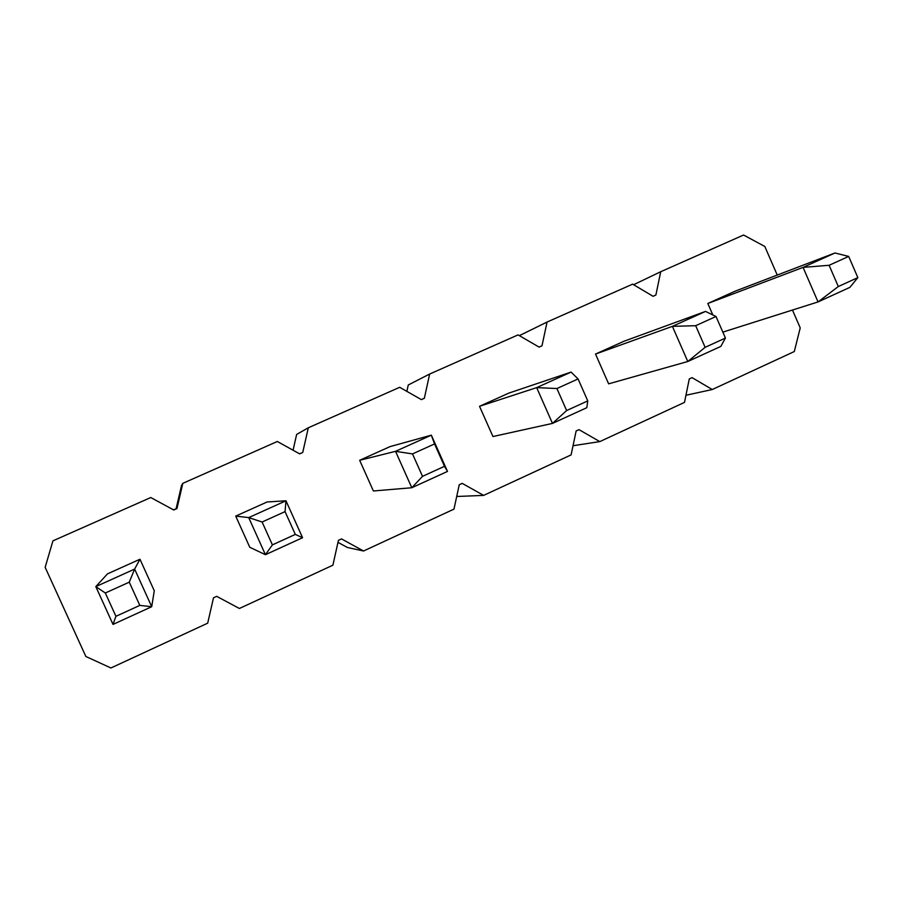 <?xml version="1.0" encoding="UTF-8"?>
<svg xmlns="http://www.w3.org/2000/svg" width="903" height="903" viewBox="0 0 903 903"><rect width="100%" height="100%" fill="white"/><g stroke="black" fill="none" stroke-linecap="round" stroke-linejoin="round"><path stroke-width="1.35" d="M115.934 616.309L139.818 605.394L129.264 582.164L105.324 593L115.934 616.309L105.324 593L95.808 586.611L107.491 573.856L95.808 586.611L134.626 569.093L151.715 606.714L154.278 590.765L151.715 606.714L113.022 624.413L95.808 586.611L113.022 624.413L115.934 616.309L113.022 624.413L151.715 606.714L139.818 605.394L115.934 616.309M139.965 559.239L134.626 569.093L139.965 559.239L154.278 590.765L139.965 559.239L107.491 573.856L139.965 559.239M95.808 586.611L105.324 593L129.264 582.164L134.626 569.093L95.808 586.611M139.818 605.394L151.715 606.714L134.626 569.093L129.264 582.164L139.818 605.394M272.401 544.87L295.315 534.418L285.055 511.617L262.107 522.013L272.401 544.87L262.107 522.013L248.709 517.6L235.717 516.11L248.709 517.6L285.969 500.781L302.573 537.714L265.426 554.702L248.709 517.6L265.426 554.702L249.781 547.274L265.426 554.702L272.401 544.87L265.426 554.702L302.573 537.714L295.315 534.418L272.401 544.87M267.096 501.978L285.969 500.781L267.096 501.978L235.717 516.11L267.096 501.978M248.709 517.6L262.107 522.013L285.055 511.617L285.969 500.781L248.709 517.6M295.315 534.418L302.573 537.714L285.969 500.781L285.055 511.617L295.315 534.418M422.514 476.344L444.502 466.309L434.535 443.937L412.502 453.916L422.514 476.344L412.502 453.916L395.537 451.331L359.665 460.293L395.537 451.331L431.341 435.167L447.493 471.422L411.802 487.744L395.537 451.331L411.802 487.744L373.39 490.984L411.802 487.744L422.514 476.344L411.802 487.744L447.493 471.422L444.502 466.309L422.514 476.344M390.006 446.624L431.341 435.167L390.006 446.624L359.665 460.293L390.006 446.624M395.537 451.331L412.502 453.916L434.535 443.937L431.341 435.167L395.537 451.331M444.502 466.309L447.493 471.422L431.341 435.167L444.502 466.309M566.632 410.549L587.763 400.909L578.078 378.944L556.914 388.527L566.632 410.549L556.914 388.527L536.664 387.624L479.527 406.305L536.664 387.624L571.091 372.092L508.886 393.087L571.091 372.092L536.664 387.624L552.478 423.405L536.664 387.624L556.914 388.527L578.078 378.944L571.091 372.092L578.078 378.944L587.763 400.909L566.632 410.549L552.478 423.405L492.948 436.533L552.478 423.405L566.632 410.549M586.803 407.704L552.478 423.405L586.803 407.704L587.763 400.909L586.803 407.704M705.13 347.328L725.436 338.061L716.011 316.49L695.671 325.701L705.13 347.328L695.671 325.701L672.396 326.355L595.517 354.066L672.396 326.355L705.536 311.411L623.939 341.266L705.536 311.411L672.396 326.355L687.793 361.505L672.396 326.355L695.671 325.701L716.011 316.49L705.536 311.411L716.011 316.49L725.436 338.061L705.13 347.328L687.793 361.505L608.633 383.843L687.793 361.505L705.13 347.328M720.82 346.402L687.793 361.505L720.82 346.402L725.436 338.061L720.82 346.402M838.311 286.533L857.85 277.616L848.685 256.429L829.101 265.29L838.311 286.533L829.101 265.29L803.06 267.39L707.828 303.487L803.06 267.39L834.97 252.987L735.347 291.093L834.97 252.987L803.06 267.39L818.05 301.929L803.06 267.39L829.101 265.29L848.685 256.429L834.97 252.987L848.685 256.429L857.85 277.616L838.311 286.533L818.05 301.929L722.84 332.123L818.05 301.929L838.311 286.533M849.858 287.38L818.05 301.929L849.858 287.38L857.85 277.616L849.858 287.38M457.889 496.447L456.839 495.86L457.889 496.447L483.624 495.397L457.889 496.447M347.35 547.466L337.982 542.342L347.35 547.466L363.548 550.999L347.35 547.466M519.372 335.645L547.06 322.044L632.642 284.152L547.06 322.044L541.992 345.826L539.102 347.113L518.074 334.889L429.659 374.034L518.074 334.889L539.102 347.113L541.992 345.826L547.06 322.044L519.372 335.645M408.258 384.994L429.659 374.034L424.342 398.279L421.351 399.611L399.702 387.297L308.307 427.774L399.702 387.297L421.351 399.611L424.342 398.279L429.659 374.034L408.258 384.994L406.847 391.371L408.258 384.994M296.635 434.445L308.307 427.774L302.731 452.493L299.638 453.87L277.334 441.488L182.812 483.342L277.334 441.488L299.638 453.87L302.731 452.493L308.307 427.774L296.635 434.445L293.069 450.225L296.635 434.445M181.526 485.442L182.812 483.342L176.954 508.57L173.76 509.992L150.767 497.53L52.95 540.841L150.767 497.53L173.76 509.992L176.954 508.57L182.812 483.342L181.526 485.442L176.164 508.547L181.526 485.442M684.497 402.388L599.806 441.601L573.033 445.732L599.806 441.601L684.497 402.388L689.282 378.921L692.07 377.646L712.275 389.52L794.301 351.538L800.227 327.891L792.462 310.045L800.227 327.891L794.301 351.538L712.275 389.52L685.953 395.266L712.275 389.52L692.07 377.646L689.282 378.921L684.497 402.388M571.114 454.886L483.624 495.397L571.114 454.886L576.137 430.968L579.004 429.647L599.806 441.601L579.004 429.647L576.137 430.968L571.114 454.886M453.983 509.123L363.548 550.999L453.983 509.123L459.243 484.742L462.223 483.376L483.624 495.397L462.223 483.376L459.243 484.742L453.983 509.123M332.902 565.188L239.397 608.487L332.902 565.188L338.433 540.31L341.503 538.899L363.548 550.999L341.503 538.899L338.433 540.31L332.902 565.188M207.69 623.172L110.934 667.972L207.69 623.172L213.503 597.786L216.675 596.33L239.397 608.487L216.675 596.33L213.503 597.786L207.69 623.172M85.864 656.504L45.15 567.332L85.864 656.504L110.934 667.972L85.864 656.504M653.083 296.297L632.642 284.152L653.083 296.297L655.883 295.044L653.083 296.297M52.95 540.841L45.15 567.332L52.95 540.841M777.246 275.065L764.818 246.485L743.598 235.028L660.714 271.724L655.883 295.044L660.714 271.724L743.598 235.028L764.818 246.485L777.246 275.065M712.828 314.944L707.828 303.487L735.347 291.093L707.828 303.487L712.828 314.944M608.633 383.843L595.517 354.066L623.939 341.266L595.517 354.066L608.633 383.843M492.948 436.533L479.527 406.305L508.886 393.087L479.527 406.305L492.948 436.533M373.39 490.984L359.665 460.293L373.39 490.984M249.781 547.274L235.717 516.11L249.781 547.274M173.376 509.789L176.954 508.57L173.376 509.789M633.613 284.727L660.714 271.724L633.613 284.727M299.536 453.814L302.731 452.493L299.536 453.814M421.295 399.577L424.342 398.279L421.295 399.577M539.102 347.113L541.992 345.826L539.068 347.091M653.061 296.286L655.883 295.044L653.061 296.286"/></g></svg>
